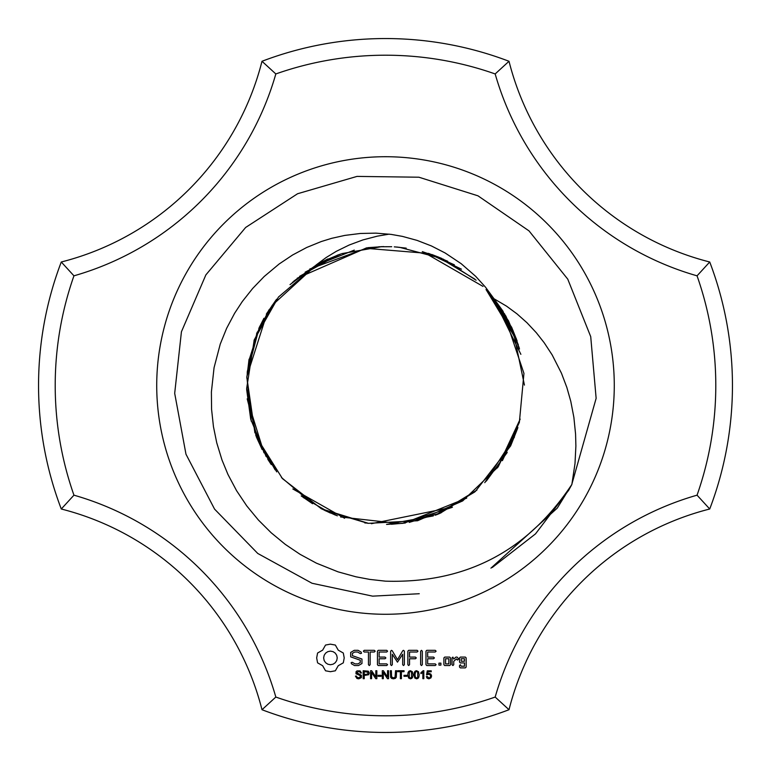 <?xml version="1.0" encoding="UTF-8"?>
<svg xmlns="http://www.w3.org/2000/svg" width="771" height="771" viewBox="0 0 771 771"><rect width="100%" height="100%" fill="white"/><g stroke="black" fill="none" stroke-linecap="round" stroke-linejoin="round"><path stroke-width="1.16" d="M61.275 509.005A277.56 277.56 0 0 1 261.995 709.725A346.95 346.95 0 0 0 509.005 709.725A277.56 277.56 0 0 1 709.725 509.005A346.95 346.95 0 0 0 709.725 261.995A277.56 277.56 0 0 1 509.005 61.275A346.95 346.95 0 0 0 261.995 61.275A277.56 277.56 0 0 1 61.275 261.995A346.95 346.95 0 0 0 61.275 509.005L73.949 495.175A330.296 330.296 0 0 1 73.949 275.825L61.275 261.995M73.949 275.825A294.214 294.214 0 0 0 275.825 73.949A330.296 330.296 0 0 1 495.175 73.949A294.214 294.214 0 0 0 697.051 275.825A330.296 330.296 0 0 1 697.051 495.175A294.214 294.214 0 0 0 495.175 697.051A330.296 330.296 0 0 1 275.825 697.051L261.995 709.725M275.825 697.051A294.214 294.214 0 0 0 73.949 495.175M495.175 697.051L509.005 709.725M449.705 665.546L444.722 665.546L443.894 664.727L443.894 657.904L444.722 657.085L449.705 657.085L450.534 657.904L450.534 664.727L449.705 665.546M415.415 657.085L416.301 657.923L415.415 658.771L409.536 658.781L409.536 664.669L408.688 665.546L407.849 664.669L407.849 651.167L408.669 650.319L417.111 650.319L417.988 651.167L417.111 652.015L409.536 652.015L409.536 657.094L415.415 657.085M360.259 660.227L350.689 656.853L350.689 652.43L354.275 650.319L358.072 650.319L361.204 652.141L361.503 653.288L360.356 653.606L357.638 652.025L354.699 652.025L352.386 653.365L352.386 655.658L361.956 659.041L361.956 663.523L358.457 665.546L354.535 665.546L351.451 663.773L351.142 662.607L352.289 662.308L355.026 663.879L357.956 663.879L360.259 662.549L360.259 660.227M369.299 665.546L368.451 664.669L368.451 652.015L364.22 652.015L363.382 651.167L364.22 650.319L374.301 650.319L375.188 651.167L374.301 652.015L370.138 652.015L370.138 664.669L369.299 665.546M420.629 664.669L420.629 651.206L421.477 650.319L422.325 651.206L422.325 664.669L421.477 665.546L420.629 664.669M453.743 661.306L453.743 664.727L452.895 665.546L452.047 664.727L452.047 657.904L452.895 657.085L453.743 659.041L455.95 657.085L457.107 657.085L458.697 658.945L457.454 660.053L456.432 658.906L453.743 661.306M364.23 675.454L364.23 678.682L363.18 678.682L363.18 670.731L368.365 671.184L369.251 673.035L368.605 674.75L364.23 675.454M381.096 675.309L381.096 676.292L378.098 676.292L378.098 675.309L381.096 675.309M395.041 677.343L395.533 670.731L396.583 670.731L396.313 677.227L395.34 678.374L393.48 678.817L391.649 678.432L390.637 677.314L390.338 670.731L391.389 670.731L391.581 676.842L393.383 677.863L395.041 677.343M401.412 671.666L401.412 678.682L400.361 678.682L400.361 671.666L397.74 671.666L397.74 670.731L404.043 670.731L404.043 671.666L401.412 671.666M410.403 678.817L408.591 677.988L407.811 674.76L408.1 672.495L408.958 671.165L410.403 670.703L412.321 671.705L412.986 674.76L412.707 677.015L411.839 678.345L410.403 678.817M423.202 670.703L423.828 670.703L423.828 678.682L422.855 678.682L422.855 672.466L420.908 673.642L420.908 672.697L423.202 670.703M416.571 678.817L414.769 677.988L413.979 674.76L414.268 672.495L415.135 671.165L416.571 670.703L418.489 671.705L419.164 674.76L418.875 677.015L418.017 678.345L416.571 678.817M407.001 675.309L407.001 676.292L404.004 676.292L404.004 675.309L407.001 675.309M428.888 678.817L427.115 678.21L426.334 676.601L427.356 676.514L428.888 678.017L430.073 677.478L430.565 676.071L430.093 674.76L428.869 674.268L426.508 674.924L427.279 670.837L431.23 670.837L431.23 671.772L428.059 671.772L427.626 673.912L429.129 673.411L430.883 674.133L431.596 675.984L430.97 677.854L428.888 678.817M383.303 672.437L383.303 678.682L382.291 678.682L382.291 670.731L383.37 670.731L387.543 676.977L387.543 670.731L388.555 670.731L388.555 678.682L387.476 678.682L383.303 672.437M371.583 672.437L371.583 678.682L370.572 678.682L370.572 670.731L371.651 670.731L375.824 676.977L375.824 670.731L376.836 670.731L376.836 678.682L375.756 678.682L371.583 672.437M357.002 678.499L355.421 676.128L356.414 676.042L356.742 677.015L358.756 677.873L360.732 676.524L359.797 675.396L356 673.777L356.067 671.666L357.06 670.866L360.076 670.886L361.503 672.967L360.5 673.044L359.951 671.907L358.563 671.522L356.732 672.717L361.416 675.309L361.377 677.632L358.804 678.817L357.002 678.499M438.95 663.147L440.906 663.147L440.906 665.103L438.95 665.103L438.95 663.147M392.217 650.763L397.489 659.668L402.79 650.734L403.503 650.319L404.38 651.148L404.361 664.669L403.512 665.546L402.674 664.669L402.674 654.242L397.479 662.164L392.314 654.28L392.314 664.669L391.475 665.546L390.627 664.669L390.627 651.167L391.495 650.329L392.217 650.763M344.213 657.923L343.307 662.829L338.228 665.72L335.346 670.789L330.441 671.695L325.535 670.789L322.654 665.72L317.575 662.829L316.669 657.923L317.575 653.027L322.654 650.136L325.535 645.057L330.345 644.151L335.346 645.057L338.228 650.136L343.307 653.027L344.213 657.923M385.008 658.771L379.13 658.771L379.13 663.879L386.695 663.879L387.582 664.718L386.695 665.546L378.272 665.546L377.443 664.727L377.443 651.167L378.262 650.319L386.695 650.319L387.582 651.167L386.695 652.015L379.13 652.015L379.13 657.085L385.008 657.085L385.885 657.933L385.008 658.771M427.654 652.015L427.654 657.085L433.533 657.085L434.41 657.933L433.533 658.771L427.654 658.771L427.654 663.879L435.22 663.879L436.107 664.718L435.22 665.546L426.797 665.546L425.968 664.727L425.968 651.167L426.787 650.319L435.22 650.319L436.107 651.167L435.22 652.015L427.654 652.015M459.516 662.096L459.516 657.904L460.354 657.085L465.337 657.085L466.166 657.904L466.166 667.06L465.337 667.879L460.354 667.879L459.516 667.06L459.516 665.546L460.364 664.727L461.212 666.211L464.47 666.211L464.47 662.915L460.354 662.915L459.516 662.096M385.5 614.275A228.775 228.775 0 0 1 187.372 271.113A228.775 228.775 0 0 1 583.628 271.113A228.775 228.775 0 0 1 385.5 614.275M697.051 495.175L709.725 509.005M275.825 73.949L261.995 61.275M697.051 275.825L709.725 261.995M495.175 73.949L509.005 61.275M494.018 298.782L485.537 287.217L475.678 276.346L461.183 263.692L445.137 252.975L431.442 245.959L417.072 240.388L402.433 236.389L391.09 234.384L375.901 233.141L360.365 233.468L344.782 235.415L331.665 238.335L321.237 241.554L306.704 247.481L292.623 254.979L279.131 264L264.212 276.49L252.666 288.46L242.325 301.5L234.615 313.277L226.616 328.35L220.255 344.068L214.059 367.709L211.399 391.967L211.572 409.266L213.451 426.662L216.747 442.833L221.981 459.959L227.946 474.435L236.562 490.674L246.816 505.978L258.333 519.953L271.199 532.79L285.231 544.336L300.064 554.32L316.447 563.177L338.026 571.831L355.961 576.795L369.704 579.397L385.461 581.161C465.308 583.599 527.422 551.39 571.803 484.525M571.851 484.535L575.002 463.564L575.889 446.072L575.571 434.006L573.875 417.352L570.791 401.363L566.858 387.476L561.423 373.135L552.152 354.901L544.181 342.729L536.356 332.764L527.007 322.77L517.042 313.893L506.518 306.145L494.047 298.782M494.028 298.791L503.029 311.272L523.943 373.376L519.355 422.431L498.211 466.792L462.696 500.919L417.574 520.743L368.403 523.326L321.353 508.773L282.437 478.598L256.319 436.858L246.643 388.555L254.228 339.876L278.466 297.037L316.033 265.176L290.002 284.634M571.88 484.39L557.279 508.108L490.944 568.14M316.11 265.311L354.294 250.103M422.884 251.78L483.003 286.407M513.129 330.759L524.434 385.105M510.547 446.004L475.543 491.233M399.484 523.596L340.58 516.965M271.296 464.605L267.807 459.314M258.083 440.819L247.269 399.127M253.977 340.772L268.973 309.836M305.133 272.182L338.951 254.584M395.639 246.971L406.192 248.137M431.856 254.497L441.089 258.15M443.055 259.027L476.112 280.21M504.446 313.662L519.182 347.76M517.698 428.136L502.384 460.653M476.96 490.057L436.376 514.806M403.108 523.297L386.724 524.405M330.441 513.052L321.285 508.677M312.573 503.723L301.21 495.926M264 452.837L247.183 398.858M248.754 361.069L259.885 326.104M292.315 282.485L316.216 265.051L323.675 261.051L339.587 254.372M378.763 246.759L391.707 246.71M429.351 253.669L454.37 264.819M492.948 297.442L520.868 354.323M517.89 427.385L497.758 467.399M451.922 507.463L402.067 523.422M337.351 515.828L324.851 510.489M276.731 471.891L255.664 435.037M246.787 378.069L249.062 359.209M258.825 328.427L263.933 318.278M266.313 314.154L275.999 300.035M297.22 278.196L366.697 247.819M428.397 253.37L447.672 261.224M487.012 290.686L511.655 327.27L516.975 340.56M514.44 437.099L484.776 482.675M433.283 515.924L386.541 524.415M311.792 503.164L281.492 477.548M262.159 449.57L256.618 437.475M251.23 421.217L246.845 376.566L267.354 312.39M299.591 276.336L337.582 255.066M394.26 246.865L398.308 247.173M437.88 256.801L474.859 279.141M486.019 289.578L490.973 295.033M502.085 309.903L519.085 347.403M517.592 428.474L510.643 445.869M475.138 491.619L440.077 513.293L436.213 514.874M405.411 522.969L391.417 524.28M330.084 512.879L303.523 497.661M266.149 456.577L250.642 418.981M247.154 373.048L259.384 327.145M293.876 281.087L316.226 265.041L341.004 253.9M341.823 253.62L381.847 246.604M428.319 253.351L461.453 269.156M492.071 296.382L516.291 338.604M507.231 452.452L486.279 481.114M441.282 512.725L409.208 522.391M367.728 523.287L325.102 510.614M275.141 469.857L256.165 436.309M250.72 419.222L246.653 389.538M256.589 333.708L276.606 299.225M309.74 269.04L367.96 247.655L383.679 246.575M399.397 247.279L441.976 258.536M487.812 291.544L508.475 320.784L518.363 344.945M466.706 498.133L404.332 523.152M344.589 518.257L292.835 488.968M254.912 432.878L246.845 377.405M272.105 305.393L316.283 264.993L327.858 258.95M422.325 251.625L441.455 258.275M486.299 289.935L517.139 341.052M520.174 419.096L497.353 467.949M452.452 507.173L371.362 523.702M366.177 523.085L364.673 522.863M448.847 658.742L445.58 658.742L445.58 663.879L448.847 663.879L448.847 658.742M364.23 671.666L364.23 674.509L367.738 674.133L367.912 672.206L364.23 671.666M409.314 672.081L409.266 677.362L410.403 678.017L411.531 677.362L411.531 672.158L410.384 671.512L409.314 672.081M415.492 672.081L414.981 674.76L415.444 677.362L416.571 678.017L417.709 677.362L417.709 672.158L416.562 671.512L415.492 672.081M325.632 653.114L324.177 655.283L323.637 657.923L324.177 660.574L325.632 662.732L327.791 664.188L330.441 664.727L333.091 664.188L335.25 662.732L336.705 660.574L337.245 657.923L336.705 655.283L335.25 653.114L333.091 651.659L330.441 651.129L327.791 651.659L325.632 653.114M461.212 661.229L464.47 661.229L464.47 658.742L461.212 658.742L461.212 661.229M571.87 484.467L568.68 490.269L535.508 533.879L492.284 567.495M419.26 593.728L372.605 596.147L312.043 583.262L257.765 553.462L214.569 509.12L185.975 454.206L174.689 393.335L181.426 331.781L205.867 274.9L245.65 227.464L297.577 193.743L357.012 176.405L418.923 177.214L477.972 195.815L529.002 230.876L567.764 279.15L590.721 336.648L596.137 398.328L571.735 484.641M365.483 248.281L428.782 253.486M494.635 299.534L505.882 316.235L519.509 348.993M489.392 293.279L505.863 316.062L518.285 344.704M474.55 492.11L435.287 515.23M335.385 515.086L321.671 508.889M270.226 463.053L257.649 439.807M247.279 371.661L257.186 332.176M389.201 234.143L377.356 236.148L362.939 239.916L349.157 245.033L336.301 251.327L326.162 257.524L315.985 265.089"/></g></svg>
